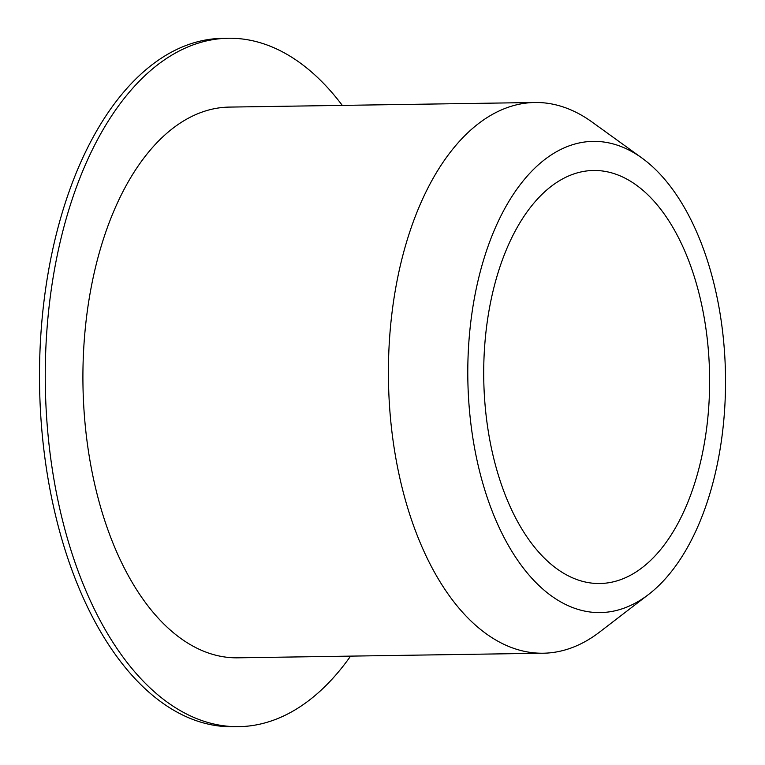 <?xml version="1.0" encoding="UTF-8"?>
<svg xmlns="http://www.w3.org/2000/svg" width="765" height="765" viewBox="0 0 765 765"><rect width="100%" height="100%" fill="white"/><g stroke="black" fill="none" stroke-linecap="round" stroke-linejoin="round"><path stroke-width="1.15" d="M524.102 179.756A235.649 128.836 -90.9 0 1 641.95 158.03A235.649 128.836 -90.9 0 1 725.488 375.06A235.649 128.836 -90.9 0 1 648.519 594.501A235.649 128.836 -90.9 0 1 483.958 487.228A235.649 128.836 -90.9 0 1 524.102 179.756M641.95 158.03L591.947 121.96A275.4 150.571 89.1 0 0 534.888 102.491A275.4 150.571 89.1 0 0 454.219 147.349A275.4 150.571 89.1 0 0 395.725 457.537A275.4 150.571 89.1 0 0 543.169 653.224A275.4 150.571 89.1 0 0 599.617 632.053L648.519 594.501M533.062 204.112A206.55 112.924 -90.9 0 1 593.564 170.471A206.55 112.924 -90.9 0 1 709.585 375.299A206.55 112.924 -90.9 0 1 599.779 583.513A206.55 112.924 -90.9 0 1 489.198 436.758A206.55 112.924 -90.9 0 1 533.062 204.112M543.169 653.224L237.666 657.823A275.4 150.571 -90.9 0 1 90.232 462.137A275.4 150.571 -90.9 0 1 148.716 151.948A275.4 150.571 -90.9 0 1 229.385 107.09L534.888 102.491M350.58 656.121A344.25 188.209 -90.9 0 1 238.709 726.664A344.25 188.209 -90.9 0 1 54.401 482.055A344.25 188.209 -90.9 0 1 127.516 94.315A344.25 188.209 -90.9 0 1 228.353 38.25A344.25 188.209 -90.9 0 1 342.299 105.388M238.709 726.664L232.942 726.75A344.25 188.209 -90.9 0 1 48.644 482.141A344.25 188.209 -90.9 0 1 121.75 94.411A344.25 188.209 -90.9 0 1 222.586 38.336L228.353 38.25"/></g></svg>

